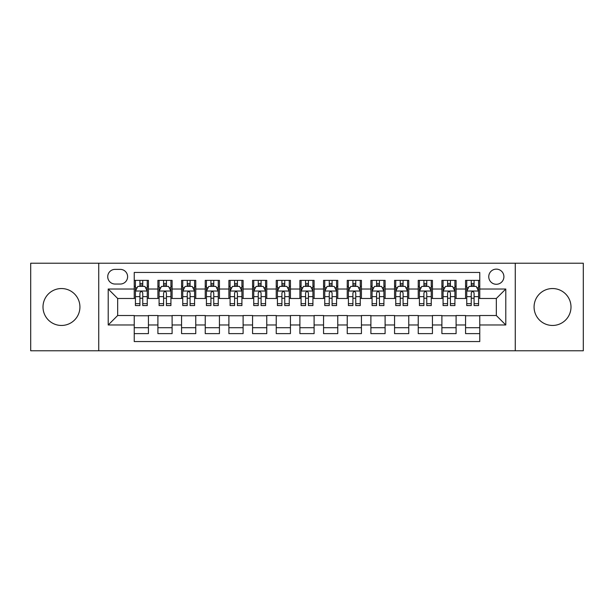 <?xml version="1.0" encoding="UTF-8"?>
<svg xmlns="http://www.w3.org/2000/svg" width="614" height="614" viewBox="0 0 614 614"><rect width="100%" height="100%" fill="white"/><g stroke="black" fill="none" stroke-linecap="round" stroke-linejoin="round"><path stroke-width="0.92" d="M552.531 288.542A18.458 18.458 0 0 0 534.073 307A18.458 18.458 0 0 0 552.531 325.458A18.458 18.458 0 0 0 570.997 307A18.458 18.458 0 0 0 552.531 288.542M61.469 288.542A18.458 18.458 0 0 0 43.003 307A18.458 18.458 0 0 0 61.469 325.458A18.458 18.458 0 0 0 79.927 307A18.458 18.458 0 0 0 61.469 288.542M496.327 269.132A7.575 7.575 0 0 0 488.752 276.707A7.575 7.575 0 0 0 496.327 284.282A7.575 7.575 0 0 0 503.902 276.707A7.575 7.575 0 0 0 496.327 269.132M515.261 350.778L583.3 350.778L583.3 263.222L515.261 263.222L515.261 350.778L98.739 350.778L98.739 263.222L30.7 263.222L30.7 350.778L98.739 350.778M479.764 280.375L465.565 280.375L465.565 289.017L456.095 289.017L456.095 298.481L465.565 298.481L465.565 289.017M456.095 289.017L456.095 280.375L441.896 280.375L441.896 289.017L432.433 289.017L432.433 298.481L441.896 298.481L441.896 289.017M432.433 289.017L432.433 280.375L418.234 280.375L418.234 289.017L408.763 289.017L408.763 298.481L418.234 298.481L418.234 289.017M408.763 289.017L408.763 280.375L394.564 280.375L394.564 289.017L385.101 289.017L385.101 298.481L394.564 298.481L394.564 289.017M385.101 289.017L385.101 280.375L370.894 280.375L370.894 289.017L361.431 289.017L361.431 298.481L370.894 298.481L370.894 289.017M361.431 289.017L361.431 280.375L347.232 280.375L347.232 289.017L337.769 289.017L337.769 298.481L347.232 298.481L347.232 289.017M337.769 289.017L337.769 280.375L323.563 280.375L323.563 289.017L314.099 289.017L314.099 298.481L323.563 298.481L323.563 289.017M314.099 289.017L314.099 280.375L299.901 280.375L299.901 289.017L290.437 289.017L290.437 298.481L299.901 298.481L299.901 289.017M290.437 289.017L290.437 280.375L276.231 280.375L276.231 289.017L266.768 289.017L266.768 298.481L276.231 298.481L276.231 289.017M266.768 289.017L266.768 280.375L252.569 280.375L252.569 289.017L243.106 289.017L243.106 298.481L252.569 298.481L252.569 289.017M243.106 289.017L243.106 280.375L228.899 280.375L228.899 289.017L219.436 289.017L219.436 298.481L228.899 298.481L228.899 289.017M219.436 289.017L219.436 280.375L205.237 280.375L205.237 289.017L195.766 289.017L195.766 298.481L205.237 298.481L205.237 289.017M195.766 289.017L195.766 280.375L181.567 280.375L181.567 289.017L172.104 289.017L172.104 298.481L181.567 298.481L181.567 289.017M172.104 289.017L172.104 280.375L157.905 280.375L157.905 298.481L148.434 298.481L148.434 280.375L134.236 280.375M134.236 333.625L148.434 333.625L148.434 315.519L157.905 315.519L157.905 333.625L172.104 333.625L172.104 315.519L181.567 315.519L181.567 324.983L172.104 324.983M181.567 324.983L181.567 333.625L195.766 333.625L195.766 315.519L205.237 315.519L205.237 324.983L195.766 324.983M205.237 324.983L205.237 333.625L219.436 333.625L219.436 315.519L228.899 315.519L228.899 324.983L219.436 324.983M228.899 324.983L228.899 333.625L243.106 333.625L243.106 315.519L252.569 315.519L252.569 324.983L243.106 324.983M252.569 324.983L252.569 333.625L266.768 333.625L266.768 315.519L276.231 315.519L276.231 324.983L266.768 324.983M276.231 324.983L276.231 333.625L290.437 333.625L290.437 315.519L299.901 315.519L299.901 324.983L290.437 324.983M299.901 324.983L299.901 333.625L314.099 333.625L314.099 315.519L323.563 315.519L323.563 324.983L314.099 324.983M323.563 324.983L323.563 333.625L337.769 333.625L337.769 315.519L347.232 315.519L347.232 324.983L337.769 324.983M347.232 324.983L347.232 333.625L361.431 333.625L361.431 315.519L370.894 315.519L370.894 324.983L361.431 324.983M370.894 324.983L370.894 333.625L385.101 333.625L385.101 315.519L394.564 315.519L394.564 324.983L385.101 324.983M394.564 324.983L394.564 333.625L408.763 333.625L408.763 315.519L418.234 315.519L418.234 324.983L408.763 324.983M418.234 324.983L418.234 333.625L432.433 333.625L432.433 315.519L441.896 315.519L441.896 324.983L432.433 324.983M441.896 324.983L441.896 333.625L456.095 333.625L456.095 315.519L465.565 315.519L465.565 324.983L456.095 324.983M115.071 284.044L120.275 284.044A7.337 7.337 0 0 0 127.612 276.707A7.337 7.337 0 0 0 120.275 269.369L115.071 269.369A7.337 7.337 0 0 0 107.734 276.707A7.337 7.337 0 0 0 115.071 284.044M515.261 263.222L98.739 263.222M479.764 289.017L479.764 272.447L134.236 272.447L134.236 298.481L117.673 298.481L117.673 315.519L134.236 315.519L134.236 341.553L479.764 341.553L479.764 315.519L496.327 315.519L496.327 298.481L479.764 298.481L479.764 289.017L505.79 289.017L505.79 324.983L479.764 324.983M134.236 324.983L108.21 324.983L108.21 289.017L134.236 289.017M465.565 324.983L465.565 333.625L479.764 333.625M134.236 286.293L135.425 286.293M139.915 286.293L142.755 286.293M147.253 286.293L148.434 286.293M134.236 298.243L135.425 298.243M139.915 298.243L142.755 298.243M147.253 298.243L148.434 298.243M134.236 315.757L148.434 315.757M134.236 327.707L148.434 327.707M157.905 298.243L159.087 298.243M163.585 298.243L166.425 298.243M170.922 298.243L172.104 298.243M157.905 286.293L159.087 286.293M163.585 286.293L166.425 286.293M170.922 286.293L172.104 286.293M157.905 315.757L172.104 315.757M157.905 327.707L172.104 327.707M181.567 315.757L195.766 315.757M181.567 327.707L195.766 327.707M181.567 286.293L182.757 286.293M187.247 286.293L190.087 286.293M194.584 286.293L195.766 286.293M181.567 298.243L182.757 298.243M187.247 298.243L190.087 298.243M194.584 298.243L195.766 298.243M205.237 315.757L219.436 315.757M205.237 327.707L219.436 327.707M205.237 286.293L206.419 286.293M210.917 286.293L213.756 286.293M218.254 286.293L219.436 286.293M205.237 298.243L206.419 298.243M210.917 298.243L213.756 298.243M218.254 298.243L219.436 298.243M228.899 315.757L243.106 315.757M228.899 327.707L243.106 327.707M228.899 286.293L230.089 286.293M234.579 286.293L237.418 286.293M241.916 286.293L243.106 286.293M228.899 298.243L230.089 298.243M234.579 298.243L237.418 298.243M241.916 298.243L243.106 298.243M252.569 315.757L266.768 315.757M252.569 327.707L266.768 327.707M252.569 286.293L253.751 286.293M258.248 286.293L261.088 286.293M265.586 286.293L266.768 286.293M252.569 298.243L253.751 298.243M258.248 298.243L261.088 298.243M265.586 298.243L266.768 298.243M276.231 315.757L290.437 315.757M276.231 327.707L290.437 327.707M276.231 286.293L277.421 286.293M281.91 286.293L284.75 286.293M289.248 286.293L290.437 286.293M276.231 298.243L277.421 298.243M281.91 298.243L284.75 298.243M289.248 298.243L290.437 298.243M299.901 315.757L314.099 315.757M299.901 327.707L314.099 327.707M299.901 286.293L301.083 286.293M305.58 286.293L308.42 286.293M312.917 286.293L314.099 286.293M299.901 298.243L301.083 298.243M305.58 298.243L308.42 298.243M312.917 298.243L314.099 298.243M323.563 315.757L337.769 315.757M323.563 327.707L337.769 327.707M323.563 286.293L324.752 286.293M329.25 286.293L332.09 286.293M336.579 286.293L337.769 286.293M323.563 298.243L324.752 298.243M329.25 298.243L332.09 298.243M336.579 298.243L337.769 298.243M347.232 315.757L361.431 315.757M347.232 327.707L361.431 327.707M347.232 286.293L348.414 286.293M352.912 286.293L355.752 286.293M360.249 286.293L361.431 286.293M347.232 298.243L348.414 298.243M352.912 298.243L355.752 298.243M360.249 298.243L361.431 298.243M370.894 315.757L385.101 315.757M370.894 327.707L385.101 327.707M370.894 286.293L372.084 286.293M376.582 286.293L379.421 286.293M383.911 286.293L385.101 286.293M370.894 298.243L372.084 298.243M376.582 298.243L379.421 298.243M383.911 298.243L385.101 298.243M394.564 315.757L408.763 315.757M394.564 327.707L408.763 327.707M394.564 286.293L395.746 286.293M400.244 286.293L403.083 286.293M407.581 286.293L408.763 286.293M394.564 298.243L395.746 298.243M400.244 298.243L403.083 298.243M407.581 298.243L408.763 298.243M418.234 315.757L432.433 315.757M418.234 327.707L432.433 327.707M418.234 286.293L419.416 286.293M423.913 286.293L426.753 286.293M431.243 286.293L432.433 286.293M418.234 298.243L419.416 298.243M423.913 298.243L426.753 298.243M431.243 298.243L432.433 298.243M441.896 315.757L456.095 315.757M441.896 327.707L456.095 327.707M441.896 286.293L443.078 286.293M447.575 286.293L450.415 286.293M454.913 286.293L456.095 286.293M441.896 298.243L443.078 298.243M447.575 298.243L450.415 298.243M454.913 298.243L456.095 298.243M465.565 315.757L479.764 315.757M465.565 327.707L479.764 327.707M465.565 286.293L466.747 286.293M471.245 286.293L474.085 286.293M478.575 286.293L479.764 286.293M465.565 298.243L466.747 298.243M471.245 298.243L474.085 298.243M478.575 298.243L479.764 298.243M117.673 298.481L108.21 289.017M117.673 315.519L108.21 324.983M505.79 289.017L496.327 298.481M505.79 324.983L496.327 315.519M142.755 283.453L139.915 283.453M147.253 303.654L142.755 303.654L142.755 305.58L147.253 305.58L147.253 291.143L144.889 286.408L137.789 286.408L135.425 291.143L135.425 305.58L139.915 305.58L139.915 303.654L135.425 303.654M135.425 291.143L135.425 280.375M147.253 291.143L147.253 280.375M139.915 286.408L139.915 280.375M142.755 280.375L142.755 286.408M142.755 303.654L142.755 292.916C141.811 291.097 140.867 291.097 139.915 292.916L139.915 303.654M166.425 283.453L163.585 283.453M170.922 303.654L166.425 303.654L166.425 305.58L170.922 305.58L170.922 291.143L168.551 286.408L161.451 286.408L159.087 291.143L159.087 305.58L163.585 305.58L163.585 303.654L159.087 303.654M159.087 291.143L159.087 280.375M170.922 291.143L170.922 280.375M163.585 286.408L163.585 280.375M166.425 280.375L166.425 286.408M166.425 303.654L166.425 292.916C165.481 291.097 164.529 291.097 163.585 292.916L163.585 303.654M190.087 283.453L187.247 283.453M194.584 303.654L190.087 303.654L190.087 305.58L194.584 305.58L194.584 291.143L192.22 286.408L185.121 286.408L182.757 291.143L182.757 305.58L187.247 305.58L187.247 303.654L182.757 303.654M182.757 291.143L182.757 280.375M194.584 291.143L194.584 280.375M187.247 286.408L187.247 280.375M190.087 280.375L190.087 286.408M190.087 303.654L190.087 292.916C189.143 291.097 188.199 291.097 187.247 292.916L187.247 303.654M213.756 283.453L210.917 283.453M218.254 303.654L213.756 303.654L213.756 305.58L218.254 305.58L218.254 291.143L215.882 286.408L208.783 286.408L206.419 291.143L206.419 305.58L210.917 305.58L210.917 303.654L206.419 303.654M206.419 291.143L206.419 280.375M218.254 291.143L218.254 280.375M210.917 286.408L210.917 280.375M213.756 280.375L213.756 286.408M213.756 303.654L213.756 292.916C212.812 291.097 211.861 291.097 210.917 292.916L210.917 303.654M237.418 283.453L234.579 283.453M241.916 303.654L237.418 303.654L237.418 305.58L241.916 305.58L241.916 291.143L239.552 286.408L232.453 286.408L230.089 291.143L230.089 305.58L234.579 305.58L234.579 303.654L230.089 303.654M230.089 291.143L230.089 280.375M241.916 291.143L241.916 280.375M234.579 286.408L234.579 280.375M237.418 280.375L237.418 286.408M237.418 303.654L237.418 292.916C236.474 291.097 235.53 291.097 234.579 292.916L234.579 303.654M261.088 283.453L258.248 283.453M265.586 303.654L261.088 303.654L261.088 305.58L265.586 305.58L265.586 291.143L263.222 286.408L256.115 286.408L253.751 291.143L253.751 305.58L258.248 305.58L258.248 303.654L253.751 303.654M253.751 291.143L253.751 280.375M265.586 291.143L265.586 280.375M258.248 286.408L258.248 280.375M261.088 280.375L261.088 286.408M261.088 303.654L261.088 292.916C260.144 291.097 259.192 291.097 258.248 292.916L258.248 303.654M284.75 283.453L281.91 283.453M289.248 303.654L284.75 303.654L284.75 305.58L289.248 305.58L289.248 291.143L286.884 286.408L279.784 286.408L277.421 291.143L277.421 305.58L281.91 305.58L281.91 303.654L277.421 303.654M277.421 291.143L277.421 280.375M289.248 291.143L289.248 280.375M281.91 286.408L281.91 280.375M284.75 280.375L284.75 286.408M284.75 303.654L284.75 292.916C283.806 291.097 282.862 291.097 281.91 292.916L281.91 303.654M308.42 283.453L305.58 283.453M312.917 303.654L308.42 303.654L308.42 305.58L312.917 305.58L312.917 291.143L310.554 286.408L303.446 286.408L301.083 291.143L301.083 305.58L305.58 305.58L305.58 303.654L301.083 303.654M301.083 291.143L301.083 280.375M312.917 291.143L312.917 280.375M305.58 286.408L305.58 280.375M308.42 280.375L308.42 286.408M308.42 303.654L308.42 292.916C307.476 291.097 306.524 291.097 305.58 292.916L305.58 303.654M332.09 283.453L329.25 283.453M336.579 303.654L332.09 303.654L332.09 305.58L336.579 305.58L336.579 291.143L334.216 286.408L327.116 286.408L324.752 291.143L324.752 305.58L329.25 305.58L329.25 303.654L324.752 303.654M324.752 291.143L324.752 280.375M336.579 291.143L336.579 280.375M329.25 286.408L329.25 280.375M332.09 280.375L332.09 286.408M332.09 303.654L332.09 292.916C331.138 291.097 330.194 291.097 329.25 292.916L329.25 303.654M355.752 283.453L352.912 283.453M360.249 303.654L355.752 303.654L355.752 305.58L360.249 305.58L360.249 291.143L357.885 286.408L350.778 286.408L348.414 291.143L348.414 305.58L352.912 305.58L352.912 303.654L348.414 303.654M348.414 291.143L348.414 280.375M360.249 291.143L360.249 280.375M352.912 286.408L352.912 280.375M355.752 280.375L355.752 286.408M355.752 303.654L355.752 292.916C354.808 291.097 353.864 291.097 352.912 292.916L352.912 303.654M379.421 283.453L376.582 283.453M383.911 303.654L379.421 303.654L379.421 305.58L383.911 305.58L383.911 291.143L381.547 286.408L374.448 286.408L372.084 291.143L372.084 305.58L376.582 305.58L376.582 303.654L372.084 303.654M372.084 291.143L372.084 280.375M383.911 291.143L383.911 280.375M376.582 286.408L376.582 280.375M379.421 280.375L379.421 286.408M379.421 303.654L379.421 292.916C378.47 291.097 377.526 291.097 376.582 292.916L376.582 303.654M403.083 283.453L400.244 283.453M407.581 303.654L403.083 303.654L403.083 305.58L407.581 305.58L407.581 291.143L405.217 286.408L398.118 286.408L395.746 291.143L395.746 305.58L400.244 305.58L400.244 303.654L395.746 303.654M395.746 291.143L395.746 280.375M407.581 291.143L407.581 280.375M400.244 286.408L400.244 280.375M403.083 280.375L403.083 286.408M403.083 303.654L403.083 292.916C402.139 291.097 401.195 291.097 400.244 292.916L400.244 303.654M426.753 283.453L423.913 283.453M431.243 303.654L426.753 303.654L426.753 305.58L431.243 305.58L431.243 291.143L428.879 286.408L421.78 286.408L419.416 291.143L419.416 305.58L423.913 305.58L423.913 303.654L419.416 303.654M419.416 291.143L419.416 280.375M431.243 291.143L431.243 280.375M423.913 286.408L423.913 280.375M426.753 280.375L426.753 286.408M426.753 303.654L426.753 292.916C425.801 291.097 424.857 291.097 423.913 292.916L423.913 303.654M450.415 283.453L447.575 283.453M454.913 303.654L450.415 303.654L450.415 305.58L454.913 305.58L454.913 291.143L452.549 286.408L445.449 286.408L443.078 291.143L443.078 305.58L447.575 305.58L447.575 303.654L443.078 303.654M443.078 291.143L443.078 280.375M454.913 291.143L454.913 280.375M447.575 286.408L447.575 280.375M450.415 280.375L450.415 286.408M450.415 303.654L450.415 292.916C449.471 291.097 448.527 291.097 447.575 292.916L447.575 303.654M474.085 283.453L471.245 283.453M478.575 303.654L474.085 303.654L474.085 305.58L478.575 305.58L478.575 291.143L476.211 286.408L469.111 286.408L466.747 291.143L466.747 305.58L471.245 305.58L471.245 303.654L466.747 303.654M466.747 291.143L466.747 280.375M478.575 291.143L478.575 280.375M471.245 286.408L471.245 280.375M474.085 280.375L474.085 286.408M474.085 303.654L474.085 292.916C473.133 291.097 472.189 291.097 471.245 292.916L471.245 303.654M157.905 324.983L148.434 324.983M157.905 289.017L148.434 289.017M147.199 291.028L135.479 291.028M135.425 287.713L137.137 287.713M145.541 287.713L147.253 287.713M139.915 296.631L135.425 296.631M147.253 296.631L142.755 296.631M142.755 284.957L139.915 284.957M170.861 291.028L159.149 291.028M159.087 287.713L160.807 287.713M169.203 287.713L170.922 287.713M163.585 296.631L159.087 296.631M170.922 296.631L166.425 296.631M166.425 284.957L163.585 284.957M194.531 291.028L182.811 291.028M182.757 287.713L184.469 287.713M192.873 287.713L194.584 287.713M187.247 296.631L182.757 296.631M194.584 296.631L190.087 296.631M190.087 284.957L187.247 284.957M218.193 291.028L206.481 291.028M206.419 287.713L208.138 287.713M216.535 287.713L218.254 287.713M210.917 296.631L206.419 296.631M218.254 296.631L213.756 296.631M213.756 284.957L210.917 284.957M241.862 291.028L230.143 291.028M230.089 287.713L231.8 287.713M240.204 287.713L241.916 287.713M234.579 296.631L230.089 296.631M241.916 296.631L237.418 296.631M237.418 284.957L234.579 284.957M265.524 291.028L253.812 291.028M253.751 287.713L255.47 287.713M263.866 287.713L265.586 287.713M258.248 296.631L253.751 296.631M265.586 296.631L261.088 296.631M261.088 284.957L258.248 284.957M289.194 291.028L277.474 291.028M277.421 287.713L279.132 287.713M287.536 287.713L289.248 287.713M281.91 296.631L277.421 296.631M289.248 296.631L284.75 296.631M284.75 284.957L281.91 284.957M312.856 291.028L301.144 291.028M301.083 287.713L302.802 287.713M311.198 287.713L312.917 287.713M305.58 296.631L301.083 296.631M312.917 296.631L308.42 296.631M308.42 284.957L305.58 284.957M336.526 291.028L324.806 291.028M324.752 287.713L326.464 287.713M334.868 287.713L336.579 287.713M329.25 296.631L324.752 296.631M336.579 296.631L332.09 296.631M332.09 284.957L329.25 284.957M360.188 291.028L348.476 291.028M348.414 287.713L350.133 287.713M358.53 287.713L360.249 287.713M352.912 296.631L348.414 296.631M360.249 296.631L355.752 296.631M355.752 284.957L352.912 284.957M383.857 291.028L372.138 291.028M372.084 287.713L373.796 287.713M382.2 287.713L383.911 287.713M376.582 296.631L372.084 296.631M383.911 296.631L379.421 296.631M379.421 284.957L376.582 284.957M407.519 291.028L395.807 291.028M395.746 287.713L397.465 287.713M405.862 287.713L407.581 287.713M400.244 296.631L395.746 296.631M407.581 296.631L403.083 296.631M403.083 284.957L400.244 284.957M431.189 291.028L419.469 291.028M419.416 287.713L421.127 287.713M429.531 287.713L431.243 287.713M423.913 296.631L419.416 296.631M431.243 296.631L426.753 296.631M426.753 284.957L423.913 284.957M454.851 291.028L443.139 291.028M443.078 287.713L444.797 287.713M453.193 287.713L454.913 287.713M447.575 296.631L443.078 296.631M454.913 296.631L450.415 296.631M450.415 284.957L447.575 284.957M478.521 291.028L466.801 291.028M466.747 287.713L468.459 287.713M476.863 287.713L478.575 287.713M471.245 296.631L466.747 296.631M478.575 296.631L474.085 296.631M474.085 284.957L471.245 284.957"/></g></svg>
